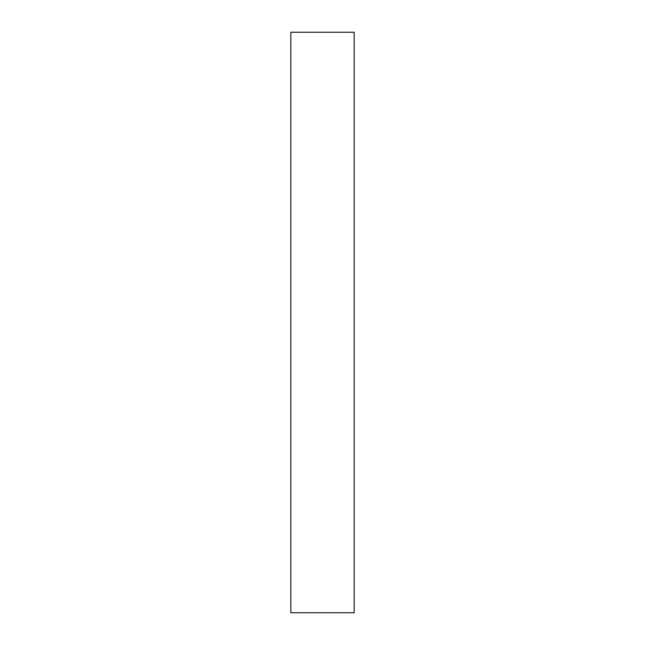 <?xml version="1.0" encoding="UTF-8"?>
<svg xmlns="http://www.w3.org/2000/svg" width="645" height="645" viewBox="0 0 645 645"><rect width="100%" height="100%" fill="white"/><g stroke="black" fill="none" stroke-linecap="round" stroke-linejoin="round"><path stroke-width="0.97" d="M290.839 612.75L290.839 32.25L354.161 32.25L354.161 612.75L290.839 612.75"/></g></svg>
